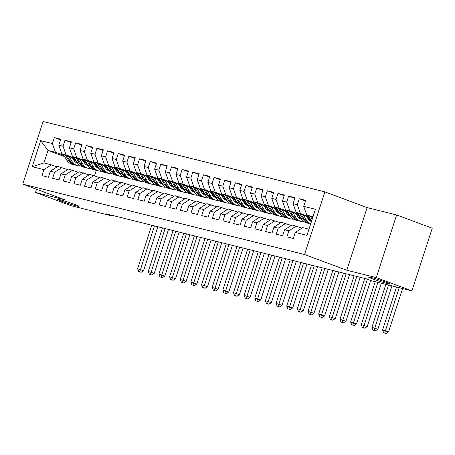 <?xml version="1.0" encoding="UTF-8"?>
<svg xmlns="http://www.w3.org/2000/svg" width="455" height="455" viewBox="0 0 455 455"><rect width="100%" height="100%" fill="white"/><g stroke="black" fill="none" stroke-linecap="round" stroke-linejoin="round"><path stroke-width="0.68" d="M74.91 204.494A11.409 0.614 18 0 1 78.943 206.32A11.409 0.614 18 0 1 72.686 204.869A11.409 0.614 18 0 1 61.277 201.087A11.409 0.614 18 0 1 57.239 199.267A11.409 0.614 18 0 1 63.501 200.718A11.409 0.614 18 0 1 74.91 204.494M386.096 282.231A11.409 0.614 18 0 1 390.128 284.056A11.409 0.614 18 0 1 383.872 282.606A11.409 0.614 18 0 1 372.463 278.83A11.409 0.614 18 0 1 368.431 277.004A11.409 0.614 18 0 1 374.687 278.454A11.409 0.614 18 0 1 386.096 282.231M324.898 191.879L43.1 121.485L22.75 184.121L304.543 254.516L324.898 191.879L367.122 207.594L346.773 270.23L376.268 277.601L396.623 214.959L367.122 207.594M396.623 214.959L432.25 228.217L411.9 290.859L376.268 277.601M64.656 156.639L48.014 150.446L40.677 140.646L32.203 166.718L43.919 169.641L41.968 175.653L48.355 177.251L50.312 171.239L54.572 172.303L52.615 178.314L59.008 179.907L60.959 173.901L65.219 174.965L63.268 180.976L69.655 182.569L71.611 176.557L75.871 177.626L73.915 183.632L80.307 185.231L82.258 179.219L86.518 180.282L84.567 186.294L90.954 187.892L92.911 181.881L97.171 182.944L95.214 188.956L101.607 190.554L103.558 184.542L107.818 185.606L105.867 191.618L112.254 193.21L114.211 187.204L118.471 188.268L116.514 194.274L122.907 195.872L124.858 189.86L129.118 190.924L127.167 196.935L133.554 198.534L135.51 192.522L139.77 193.585L137.814 199.597L144.207 201.195L146.157 195.184L150.417 196.247L148.466 202.259L154.854 203.851L156.81 197.845L161.07 198.909L159.113 204.921L165.506 206.513L167.457 200.501L171.717 201.571L169.766 207.577L176.153 209.175L178.11 203.163L182.37 204.227L180.413 210.238L186.806 211.837L188.757 205.825L193.017 206.888L191.066 212.9L197.453 214.498L199.409 208.487L203.669 209.55L201.713 215.562L208.106 217.154L210.056 211.148L214.316 212.212L212.366 218.218L218.753 219.816L220.709 213.804L224.969 214.868L223.013 220.88L229.405 222.478L231.356 216.466L235.616 217.53L233.665 223.542L240.052 225.14L242.009 219.128L246.269 220.192L244.312 226.203L250.705 227.796L252.656 221.79L256.916 222.853L254.965 228.859L261.352 230.457L263.308 224.446L267.568 225.515L265.612 231.521L272.005 233.119L273.955 227.108L278.215 228.171L276.265 234.183L282.652 235.781L284.608 229.769L288.868 230.833L286.912 236.845L293.304 238.437L295.255 232.431L306.971 235.354L315.44 209.283L303.73 206.36L305.68 200.348L299.288 198.75L297.337 204.761L293.077 203.698L295.028 197.686L288.641 196.094L286.69 202.1L282.43 201.036L284.381 195.03L277.988 193.432L276.037 199.444L271.777 198.374L273.728 192.368L267.341 190.77L265.39 196.782L261.13 195.718L263.081 189.707L256.688 188.108L254.737 194.12L250.477 193.056L252.428 187.045L246.041 185.452L244.09 191.458L239.831 190.395L241.781 184.383L235.389 182.791L233.438 188.797L229.178 187.733L231.129 181.727L224.742 180.129L222.791 186.14L218.531 185.077L220.482 179.065L214.089 177.467L212.138 183.479L207.878 182.415L209.829 176.404L203.442 174.805L201.491 180.817L197.231 179.753L199.182 173.742L192.789 172.149L190.838 178.155L186.578 177.092L188.529 171.086L182.142 169.487L180.191 175.499L175.931 174.436L177.882 168.424L171.489 166.826L169.539 172.837L165.279 171.774L167.23 165.762L160.843 164.164L158.892 170.176L154.632 169.112L156.583 163.1L150.19 161.508L148.239 167.514L143.979 166.45L145.93 160.439L139.543 158.846L137.592 164.858L133.332 163.789L135.283 157.783L128.89 156.184L126.939 162.196L122.679 161.133L124.63 155.121L118.243 153.523L116.292 159.534L112.032 158.471L113.983 152.459L107.59 150.861L105.64 156.873L101.38 155.809L103.331 149.797L96.943 148.205L94.993 154.211L90.733 153.147L92.683 147.141L86.291 145.543L84.34 151.555L80.08 150.491L82.031 144.48L75.644 142.881L73.693 148.893L69.433 147.829L71.384 141.818L64.991 140.22L63.04 146.231L58.78 145.168L60.731 139.156L54.344 137.564L60.509 139.856M40.677 140.646L52.393 143.57L54.344 137.564M411.9 290.859L371.746 280.826L366.468 278.864L105.975 213.787L111.253 215.75L111.447 215.152M97.99 167.349L96.17 166.672M85.421 164.079A13.639 10.744 104 0 0 86.643 163.129L83.959 162.128M75.007 158.795L61.857 153.904L66.117 154.967L74.603 158.124M97.91 166.797L96.642 166.325M86.257 162.463L83.555 161.457M58.78 145.168L61.857 153.904M63.04 146.231L66.117 154.967M32.203 166.718L43.942 162.975L51.398 164.835L57.017 166.928M43.919 169.641L51.398 164.835M108.637 170.011L106.823 169.334M97.307 165.791L94.606 164.79M85.654 161.457L72.51 156.565L76.77 157.629L85.25 160.786M108.557 169.459L107.295 168.987M96.904 165.119L94.208 164.118M69.433 147.829L72.51 156.565M73.693 148.893L76.77 157.629M50.312 171.239L57.791 166.433L67.67 169.584M54.572 172.303L62.051 167.497M119.29 172.667L117.47 171.99M107.954 168.452L105.259 167.446M96.306 164.118L83.157 159.222L87.417 160.291L95.903 163.447M119.21 172.115L117.942 171.649M107.556 167.781L104.855 166.775M80.08 150.491L83.157 159.222M84.34 151.555L87.417 160.291M60.959 173.901L68.438 169.089L78.317 172.246M65.219 174.965L72.698 170.159M129.937 175.329L128.122 174.652M118.607 171.114L115.906 170.107M106.953 166.775L93.81 161.883L98.07 162.947L106.55 166.103M129.857 174.777L128.594 174.305M118.203 170.443L115.507 169.436M90.733 153.147L93.81 161.883M94.993 154.211L98.07 162.947M71.611 176.557L79.09 171.751L88.97 174.908M75.871 177.626L83.35 172.815M140.589 177.99L138.769 177.313M128.02 174.726A13.639 10.744 104 0 0 129.243 173.77L126.558 172.769M117.606 169.436L104.457 164.545L108.717 165.609L117.202 168.765M140.51 177.439L139.241 176.967M128.856 173.105L126.154 172.098M101.38 155.809L104.457 164.545M105.64 156.873L108.717 165.609M82.258 179.219L89.737 174.413L99.617 177.569M86.518 180.282L93.997 175.476M151.236 180.652L149.422 179.975M139.907 176.432L137.205 175.431M128.253 172.098L115.109 167.207L119.369 168.27L127.849 171.427M151.157 180.1L149.894 179.628M139.503 175.761L136.807 174.76M112.032 158.471L115.109 167.207M116.292 159.534L119.369 168.27M92.911 181.881L100.39 177.075L110.269 180.231M97.171 182.944L104.65 178.138M161.889 183.308L160.069 182.631M149.32 180.043A13.639 10.744 104 0 0 150.542 179.088L147.858 178.087M138.906 174.76L125.756 169.869L130.016 170.932L138.502 174.089M161.809 182.762L160.541 182.29M150.156 178.423L147.454 177.422M122.679 161.133L125.756 169.869M126.939 162.196L130.016 170.932M103.558 184.542L111.037 179.736L120.916 182.887M107.818 185.606L115.297 180.8M172.536 185.97L170.722 185.293M161.207 181.755L158.505 180.749M149.553 177.416L136.409 172.525L140.669 173.588L149.149 176.75M172.456 185.418L171.194 184.952M160.803 181.084L158.107 180.078M133.332 163.789L136.409 172.525M137.592 164.858L140.669 173.588M114.211 187.204L121.69 182.392L131.569 185.549M118.471 188.268L125.95 183.456M183.189 188.632L181.369 187.955M170.619 185.367A13.639 10.744 104 0 0 171.842 184.411L169.158 183.411M160.206 180.078L147.056 175.186L151.316 176.25L159.802 179.406M183.109 188.08L181.841 187.608M171.455 183.746L168.754 182.739M143.979 166.45L147.056 175.186M148.239 167.514L151.316 176.25M124.858 189.86L132.337 185.054L142.216 188.211M129.118 190.924L136.597 186.118M193.836 191.293L192.021 190.617M182.506 187.073L179.805 186.072M170.852 182.739L157.709 177.848L161.969 178.912L170.449 182.068M193.756 190.742L192.493 190.27M182.102 186.402L179.406 185.401M154.632 169.112L157.709 177.848M158.892 170.176L161.969 178.912M135.51 192.522L142.989 187.716L152.869 190.873M139.77 193.585L147.249 188.78M204.488 193.955L202.668 193.278M191.919 190.685A13.639 10.744 104 0 0 193.142 189.729L190.457 188.734M181.505 185.401L168.356 180.51L172.616 181.573L181.101 184.73M204.409 193.403L203.14 192.931M192.755 189.064L190.054 188.063M165.279 171.774L168.356 180.51M169.539 172.837L172.616 181.573M146.157 195.184L153.636 190.378L163.516 193.529M150.417 196.247L157.896 191.441M215.135 196.611L213.321 195.934M203.806 192.397L201.104 191.39M192.152 188.063L179.008 183.166L183.268 184.235L191.748 187.392M215.056 196.06L213.793 195.593M203.402 191.726L200.706 190.719M175.931 174.436L179.008 183.166M180.191 175.499L183.268 184.235M156.81 197.845L164.289 193.034L174.168 196.19M161.07 198.909L168.549 194.097M225.788 199.273L223.968 198.596M213.219 196.008A13.639 10.744 104 0 0 214.441 195.053L211.757 194.052M202.805 190.719L189.655 185.828L193.915 186.891L202.401 190.048M225.708 198.721L224.44 198.249M214.055 194.387L211.353 193.381M186.578 177.092L189.655 185.828M190.838 178.155L193.915 186.891M167.457 200.501L174.936 195.695L184.815 198.852M171.717 201.571L179.196 196.759M236.435 201.935L234.621 201.258M225.106 197.715L222.404 196.714M213.452 193.381L200.308 188.489L204.568 189.553L213.048 192.71M236.355 201.383L235.093 200.911M224.702 197.049L222.006 196.042M197.231 179.753L200.308 188.489M201.491 180.817L204.568 189.553M178.11 203.163L185.589 198.357L195.468 201.514M182.37 204.227L189.849 199.421M247.088 204.596L245.268 203.92M234.518 201.326A13.639 10.744 104 0 0 235.741 200.371L233.057 199.375M224.105 196.042L210.955 191.151L215.215 192.215L223.701 195.371M247.008 204.045L245.74 203.573M235.354 199.705L232.653 198.704M207.878 182.415L210.955 191.151M212.138 183.479L215.215 192.215M188.757 205.825L196.236 201.019L206.115 204.176M193.017 206.888L200.496 202.083M257.735 207.252L255.92 206.576M246.405 203.038L243.704 202.031M234.752 198.704L221.608 193.813L225.868 194.876L234.348 198.033M257.655 206.706L256.392 206.234M246.001 202.367L243.306 201.366M218.531 185.077L221.608 193.813M222.791 186.14L225.868 194.876M199.409 208.487L206.888 203.675L216.768 206.832M203.669 209.55L211.148 204.744M268.387 209.914L266.567 209.237M255.818 206.65A13.639 10.744 104 0 0 257.041 205.694L254.356 204.693M245.404 201.36L232.255 196.469L236.515 197.533L245 200.695M268.308 209.363L267.039 208.89M256.654 205.029L253.953 204.022M229.178 187.733L232.255 196.469M233.438 188.797L236.515 197.533M210.056 211.148L217.536 206.337L227.415 209.493M214.316 212.212L221.795 207.4M279.034 212.576L277.22 211.899M267.705 208.362L265.003 207.355M256.051 204.022L242.907 199.131L247.167 200.194L255.647 203.351M278.955 212.024L277.692 211.552M267.301 207.69L264.605 206.684M239.831 190.395L242.907 199.131M244.09 191.458L247.167 200.194M220.709 213.804L228.188 208.999L238.067 212.155M224.969 214.868L232.448 210.062M289.687 215.238L287.867 214.561M277.118 211.967A13.639 10.744 104 0 0 278.341 211.018L275.656 210.017M266.704 206.684L253.554 201.792L257.814 202.856L266.3 206.013M289.607 214.686L288.339 214.214M277.954 210.346L275.252 209.345M250.477 193.056L253.554 201.792M254.737 194.12L257.814 202.856M231.356 216.466L238.835 211.66L248.714 214.817M235.616 217.53L243.095 212.724M300.334 217.894L298.52 217.223M289.005 213.679L286.303 212.678M277.351 209.345L264.207 204.454L268.467 205.518L276.947 208.674M300.254 217.348L298.992 216.876M288.601 213.008L285.905 212.007M261.13 195.718L264.207 204.454M265.39 196.782L268.467 205.518M242.009 219.128L249.488 214.322L259.367 217.473M246.269 220.192L253.748 215.386M310.987 220.556L309.167 219.879M299.652 216.341L296.956 215.334M288.004 212.002L274.854 207.11L279.114 208.18L287.6 211.336M310.907 220.004L309.639 219.537M299.253 215.67L296.552 214.663M271.777 198.374L274.854 207.11M276.037 199.444L279.114 208.18M252.656 221.79L260.135 216.978L270.014 220.135M256.916 222.853L264.395 218.042M310.304 219.003L307.603 217.996M298.651 214.663L285.507 209.772L289.767 210.836L298.247 213.992M309.9 218.332L307.205 217.325M282.43 201.036L285.507 209.772M286.69 202.1L289.767 210.836M263.308 224.446L270.788 219.64L280.667 222.796M267.568 225.515L275.048 220.703M309.303 217.325L296.154 212.434L300.414 213.497L308.899 216.654M293.077 203.698L296.154 212.434M297.337 204.761L300.414 213.497M273.955 227.108L281.435 222.302L291.314 225.458M278.215 228.171L285.695 223.365M312.824 217.336L306.807 215.096L313.046 216.654M303.73 206.36L306.807 215.096M284.608 229.769L292.087 224.963L301.966 228.12M288.868 230.833L296.347 226.027M36.519 189.246L35.473 192.465L71.105 205.723L111.253 215.75M346.773 270.23L304.543 254.516M35.473 192.465L64.974 199.836L22.75 184.121M86.695 164.841L85.927 164.551M76.309 160.973L73.613 159.972M63.95 155.462L55.47 152.306L48.014 150.446L43.942 162.975M96.284 170.306L94.543 175.681M87.258 164.136L85.995 163.663M75.604 159.802L72.908 158.795M295.255 232.431L302.734 227.619L308.979 229.183M52.393 143.57L55.47 152.306M299.288 198.75L305.453 201.047M288.641 196.094L294.806 198.386M277.988 193.432L284.153 195.724M267.341 190.77L273.506 193.062M256.688 188.108L262.853 190.406M246.041 185.452L252.206 187.744M235.389 182.791L241.554 185.083M224.742 180.129L230.907 182.421M214.089 177.467L220.254 179.759M203.442 174.805L209.607 177.103M192.789 172.149L198.954 174.441M182.142 169.487L188.307 171.78M171.489 166.826L177.655 169.118M160.843 164.164L167.008 166.462M150.19 161.508L156.355 163.8M139.543 158.846L145.708 161.138M128.89 156.184L135.055 158.476M118.243 153.523L124.408 155.82M107.59 150.861L113.756 153.159M96.943 148.205L103.109 150.497M86.291 145.543L92.456 147.835M75.644 142.881L81.809 145.173M64.991 140.22L71.156 142.517M308.297 215.647L311.55 221.079A13.639 10.744 104 0 0 311.59 221.147M310.509 216.472L312.193 219.282M312.574 218.104L311.908 216.995M396.527 287.02L382.564 329.989L388.524 331.883L402.612 288.538M399.189 287.685L384.702 333.026L383.639 332.759L386.022 333.515L384.702 333.026M386.022 333.515L388.524 331.883M382.564 329.989L383.639 332.759M310.003 220.766A11.318 8.918 104 0 0 311.197 220.493M297.65 212.991L300.897 218.417A13.639 10.744 104 0 0 306.647 222.882L308.672 223.388A13.639 10.744 104 0 0 309.315 223.519M303.474 215.158L306.221 219.748A13.639 10.744 104 0 0 310.725 223.797M306.602 216.318L307.762 218.258A11.318 8.918 104 0 0 311.442 221.591M299.862 213.816L302.922 218.923A13.639 10.744 104 0 0 308.672 223.388M311.527 221.329A11.318 8.918 -76 0 1 310.936 221.346M310.697 223.894L309.952 223.706A13.639 10.744 -76 0 1 304.196 219.242L301.261 214.333M385.88 284.358L371.917 327.333L377.877 329.221L391.96 285.876M388.542 285.023L374.055 330.364L372.986 330.097L375.375 330.859L374.055 330.364M375.375 330.859L377.877 329.221M371.917 327.333L372.986 330.097M299.356 218.104A11.318 8.918 104 0 0 300.55 217.837M286.997 210.329L290.25 215.755A13.639 10.744 104 0 0 296 220.22L298.019 220.726A13.639 10.744 104 0 0 298.668 220.863M292.827 212.496L295.574 217.086A13.639 10.744 104 0 0 301.324 221.551A13.639 10.744 104 0 0 304.094 221.778M309.064 219.953A13.639 10.744 104 0 0 310.293 218.997M295.949 213.662L297.109 215.596A11.318 8.918 104 0 0 301.381 219.156M289.209 211.154L292.269 216.261A13.639 10.744 104 0 0 298.019 220.726M301.039 218.65A11.318 8.918 -76 0 1 300.283 218.69M301.324 221.551L299.299 221.045A13.639 10.744 -76 0 1 293.549 216.58L290.608 211.672M300.891 218.974A11.318 8.918 104 0 0 301.273 219.003M375.227 281.696L361.264 324.671L367.225 326.565L381.313 283.215M377.889 282.362L363.403 327.702L362.339 327.441L364.722 328.197L363.403 327.702M364.722 328.197L367.225 326.565M361.264 324.671L362.339 327.441M288.703 215.442A11.318 8.918 104 0 0 289.898 215.175M276.35 207.668L279.598 213.099A13.639 10.744 104 0 0 285.348 217.558L287.372 218.064A13.639 10.744 104 0 0 288.015 218.201M282.174 209.835L284.921 214.43A13.639 10.744 104 0 0 290.671 218.889A13.639 10.744 104 0 0 293.447 219.117M298.417 217.291A13.639 10.744 104 0 0 299.64 216.335M285.302 211.001L286.462 212.94A11.318 8.918 104 0 0 290.728 216.495M278.562 208.492L281.622 213.605A13.639 10.744 104 0 0 287.372 218.064M290.392 215.988A11.318 8.918 -76 0 1 289.636 216.028M290.671 218.889L288.652 218.383A13.639 10.744 -76 0 1 282.896 213.924L279.962 209.01M290.244 216.313A11.318 8.918 104 0 0 290.62 216.341M364.774 278.437L350.617 322.009L356.578 323.903L370.7 280.439M367.401 279.211L352.756 325.046L351.687 324.779L354.075 325.535L352.756 325.046M354.075 325.535L356.578 323.903M350.617 322.009L351.687 324.779M278.056 212.786A11.318 8.918 104 0 0 279.251 212.513M265.697 205.006L268.95 210.438A13.639 10.744 104 0 0 274.701 214.902L276.72 215.403A13.639 10.744 104 0 0 277.368 215.539M271.527 207.179L274.274 211.768A13.639 10.744 104 0 0 280.024 216.227A13.639 10.744 104 0 0 282.794 216.455M287.765 214.629A13.639 10.744 104 0 0 288.993 213.674M274.649 208.339L275.81 210.278A11.318 8.918 104 0 0 280.081 213.833M267.91 205.831L270.97 210.944A13.639 10.744 104 0 0 276.72 215.403M279.74 213.332A11.318 8.918 -76 0 1 278.983 213.367M280.024 216.227L277.999 215.727A13.639 10.744 -76 0 1 272.249 211.262L269.309 206.354M279.592 213.651A11.318 8.918 104 0 0 279.973 213.679M354.121 275.781L339.965 319.347L345.925 321.241L360.206 277.3M356.783 276.447L342.103 322.385L341.04 322.117L343.423 322.874L342.103 322.385M343.423 322.874L345.925 321.241M339.965 319.347L341.04 322.117M267.404 210.125A11.318 8.918 104 0 0 268.598 209.852M255.05 202.35L258.298 207.776A13.639 10.744 104 0 0 264.048 212.24L266.073 212.747A13.639 10.744 104 0 0 266.715 212.877M260.874 204.517L263.621 209.107A13.639 10.744 104 0 0 269.371 213.571A13.639 10.744 104 0 0 272.147 213.793M264.002 205.677L265.163 207.617A11.318 8.918 104 0 0 269.428 211.177M257.263 203.169L260.323 208.282A13.639 10.744 104 0 0 266.073 212.747M269.093 210.671A11.318 8.918 -76 0 1 268.336 210.705M269.371 213.571L267.352 213.065A13.639 10.744 -76 0 1 261.597 208.6L258.662 203.692M268.945 210.995A11.318 8.918 104 0 0 269.32 211.018M343.474 273.119L329.318 316.691L335.278 318.58L349.554 274.638M346.136 273.785L331.456 319.723L330.387 319.455L332.776 320.212L331.456 319.723M332.776 320.212L335.278 318.58M329.318 316.691L330.387 319.455M256.757 207.463A11.318 8.918 104 0 0 257.951 207.19M244.398 199.688L247.651 205.114A13.639 10.744 104 0 0 253.401 209.579L255.42 210.085A13.639 10.744 104 0 0 256.068 210.221M250.227 201.855L252.974 206.445A13.639 10.744 104 0 0 258.724 210.91A13.639 10.744 104 0 0 261.494 211.137M266.465 209.311A13.639 10.744 104 0 0 267.694 208.356M253.35 203.021L254.51 204.955A11.318 8.918 104 0 0 258.781 208.515M246.61 200.513L249.67 205.62A13.639 10.744 104 0 0 255.42 210.085M258.44 208.009A11.318 8.918 -76 0 1 257.684 208.049M258.724 210.91L256.7 210.403A13.639 10.744 -76 0 1 250.95 205.939L248.009 201.03M258.292 208.333A11.318 8.918 104 0 0 258.673 208.362M332.821 270.458L318.665 314.03L324.625 315.924L338.907 271.976M335.483 271.123L320.803 317.061L319.74 316.799L322.123 317.556L320.803 317.061M322.123 317.556L324.625 315.924M318.665 314.03L319.74 316.799M246.104 204.801A11.318 8.918 104 0 0 247.298 204.534M233.751 197.026L236.998 202.458A13.639 10.744 104 0 0 242.748 206.917L244.773 207.423A13.639 10.744 104 0 0 245.416 207.56M239.575 199.193L242.322 203.783A13.639 10.744 104 0 0 248.072 208.248A13.639 10.744 104 0 0 250.847 208.475M242.703 200.359L243.863 202.293A11.318 8.918 104 0 0 248.129 205.853M235.963 197.851L239.023 202.958A13.639 10.744 104 0 0 244.773 207.423M247.793 205.347A11.318 8.918 -76 0 1 247.037 205.387M248.072 208.248L246.053 207.742A13.639 10.744 -76 0 1 240.303 203.283L237.362 198.369M247.645 205.671A11.318 8.918 104 0 0 248.02 205.7M322.174 267.796L308.018 311.368L313.978 313.262L328.254 269.314M324.836 268.461L310.156 314.405L309.087 314.138L311.476 314.894L310.156 314.405M311.476 314.894L313.978 313.262M308.018 311.368L309.087 314.138M235.457 202.139A11.318 8.918 104 0 0 236.651 201.872M223.098 194.365L226.351 199.796A13.639 10.744 104 0 0 232.101 204.255L234.12 204.761A13.639 10.744 104 0 0 234.769 204.898M228.928 196.532L231.675 201.127A13.639 10.744 104 0 0 237.425 205.586A13.639 10.744 104 0 0 240.194 205.814M245.165 203.988A13.639 10.744 104 0 0 246.394 203.032M232.05 197.698L233.21 199.637A11.318 8.918 104 0 0 237.482 203.192M225.31 195.189L228.37 200.302A13.639 10.744 104 0 0 234.12 204.761M237.14 202.691A11.318 8.918 -76 0 1 236.384 202.725M237.425 205.586L235.4 205.08A13.639 10.744 -76 0 1 229.65 200.621L226.709 195.713M236.992 203.01A11.318 8.918 104 0 0 237.374 203.038M311.521 265.14L297.365 308.706L303.326 310.6L317.607 266.658M314.183 265.8L299.504 311.743L298.44 311.476L300.823 312.232L299.504 311.743M300.823 312.232L303.326 310.6M297.365 308.706L298.44 311.476M224.804 199.483A11.318 8.918 104 0 0 225.999 199.21M212.451 191.703L215.698 197.134A13.639 10.744 104 0 0 221.448 201.599L223.473 202.105A13.639 10.744 104 0 0 224.116 202.236M218.275 193.875L221.022 198.465A13.639 10.744 104 0 0 226.772 202.93A13.639 10.744 104 0 0 229.548 203.152M221.403 195.036L222.563 196.975A11.318 8.918 104 0 0 226.829 200.53M214.663 192.528L217.723 197.641A13.639 10.744 104 0 0 223.473 202.105M226.493 200.029A11.318 8.918 -76 0 1 225.737 200.063M226.772 202.93L224.753 202.424A13.639 10.744 -76 0 1 219.003 197.959L216.062 193.051M226.345 200.354A11.318 8.918 104 0 0 226.721 200.376M300.874 262.478L286.718 306.044L292.679 307.938L306.954 263.997M303.536 263.144L288.857 309.082L287.787 308.814L290.176 309.571L288.857 309.082M290.176 309.571L292.679 307.938M286.718 306.044L287.787 308.814M214.157 196.822A11.318 8.918 104 0 0 215.351 196.549M201.798 189.047L205.051 194.473A13.639 10.744 104 0 0 210.801 198.937L212.821 199.444A13.639 10.744 104 0 0 213.469 199.574M207.628 191.214L210.375 195.804A13.639 10.744 104 0 0 216.125 200.268A13.639 10.744 104 0 0 218.895 200.496M223.866 198.67A13.639 10.744 104 0 0 225.094 197.715M210.75 192.374L211.911 194.313A11.318 8.918 104 0 0 216.182 197.874M204.011 189.871L207.07 194.979A13.639 10.744 104 0 0 212.821 199.444M215.841 197.368A11.318 8.918 -76 0 1 215.084 197.402M216.125 200.268L214.1 199.762A13.639 10.744 -76 0 1 208.35 195.297L205.41 190.389M215.693 197.692A11.318 8.918 104 0 0 216.074 197.715M290.222 259.816L276.066 303.388L282.026 305.277L296.307 261.335M292.884 260.482L278.204 306.42L277.14 306.152L279.524 306.915L278.204 306.42M279.524 306.915L282.026 305.277M276.066 303.388L277.14 306.152M203.504 194.16A11.318 8.918 104 0 0 204.699 193.893M191.151 186.385L194.399 191.811A13.639 10.744 104 0 0 200.149 196.276L202.174 196.782A13.639 10.744 104 0 0 202.816 196.918M196.975 188.552L199.722 193.142A13.639 10.744 104 0 0 205.472 197.606A13.639 10.744 104 0 0 208.248 197.834M200.103 189.718L201.264 191.652A11.318 8.918 104 0 0 205.529 195.212M193.364 187.21L196.423 192.317A13.639 10.744 104 0 0 202.174 196.782M205.194 194.706A11.318 8.918 -76 0 1 204.437 194.746M205.472 197.606L203.453 197.1A13.639 10.744 -76 0 1 197.703 192.636L194.763 187.727M205.046 195.03A11.318 8.918 104 0 0 205.421 195.058M279.575 257.155L265.419 300.727L271.379 302.62L285.655 258.673M282.236 257.82L267.557 303.758L266.488 303.496L268.877 304.253L267.557 303.758M268.877 304.253L271.379 302.62M265.419 300.727L266.488 303.496M192.857 191.498A11.318 8.918 104 0 0 194.052 191.231M180.499 183.723L183.752 189.155A13.639 10.744 104 0 0 189.502 193.614L191.521 194.12A13.639 10.744 104 0 0 192.169 194.257M186.328 185.89L189.075 190.486A13.639 10.744 104 0 0 194.825 194.945A13.639 10.744 104 0 0 197.595 195.172M202.566 193.347A13.639 10.744 104 0 0 203.794 192.391M189.451 187.056L190.611 188.996A11.318 8.918 104 0 0 194.882 192.55M182.711 184.548L185.771 189.661A13.639 10.744 104 0 0 191.521 194.12M194.541 192.044A11.318 8.918 -76 0 1 193.785 192.084M194.825 194.945L192.801 194.439A13.639 10.744 -76 0 1 187.05 189.98L184.11 185.066M194.393 192.368A11.318 8.918 104 0 0 194.774 192.397M268.922 254.493L254.766 298.065L260.726 299.959L275.008 256.017M271.584 255.158L256.904 301.102L255.841 300.835L258.224 301.591L256.904 301.102M258.224 301.591L260.726 299.959M254.766 298.065L255.841 300.835M182.205 188.842A11.318 8.918 104 0 0 183.399 188.569M169.851 181.062L173.099 186.493A13.639 10.744 104 0 0 178.849 190.958L180.874 191.458A13.639 10.744 104 0 0 181.517 191.595M175.675 183.234L178.423 187.824A13.639 10.744 104 0 0 184.173 192.283A13.639 10.744 104 0 0 186.948 192.511M178.804 184.394L179.964 186.334A11.318 8.918 104 0 0 184.23 189.889M172.064 181.886L175.124 186.999A13.639 10.744 104 0 0 180.874 191.458M183.894 189.388A11.318 8.918 -76 0 1 183.137 189.422M184.173 192.283L182.154 191.782A13.639 10.744 -76 0 1 176.404 187.318L173.463 182.41M183.746 189.707A11.318 8.918 104 0 0 184.121 189.735M258.275 251.837L244.119 295.403L250.079 297.297L264.355 253.355M260.937 252.502L246.257 298.44L245.188 298.173L247.577 298.929L246.257 298.44M247.577 298.929L250.079 297.297M244.119 295.403L245.188 298.173M171.558 186.18A11.318 8.918 104 0 0 172.752 185.907M159.199 178.405L162.452 183.831A13.639 10.744 104 0 0 168.202 188.296L170.221 188.802A13.639 10.744 104 0 0 170.87 188.933M165.029 180.572L167.776 185.162A13.639 10.744 104 0 0 173.526 189.627A13.639 10.744 104 0 0 176.295 189.849M181.266 188.023A13.639 10.744 104 0 0 182.495 187.073M168.151 181.733L169.311 183.672A11.318 8.918 104 0 0 173.582 187.232M161.411 179.225L164.471 184.338A13.639 10.744 104 0 0 170.221 188.802M173.241 186.726A11.318 8.918 -76 0 1 172.485 186.76M173.526 189.627L171.501 189.121A13.639 10.744 -76 0 1 165.751 184.656L162.81 179.748M173.093 187.05A11.318 8.918 104 0 0 173.474 187.073M247.622 249.175L233.466 292.747L239.427 294.635L253.708 250.694M250.284 249.84L235.605 295.778L234.541 295.511L236.924 296.268L235.605 295.778M236.924 296.268L239.427 294.635M233.466 292.747L234.541 295.511M160.905 183.519A11.318 8.918 104 0 0 162.099 183.246M148.552 175.744L151.799 181.17A13.639 10.744 104 0 0 157.549 185.634L159.574 186.14A13.639 10.744 104 0 0 160.217 186.277M154.376 177.911L157.123 182.5A13.639 10.744 104 0 0 162.873 186.965A13.639 10.744 104 0 0 165.648 187.193M157.504 179.077L158.664 181.01A11.318 8.918 104 0 0 162.93 184.571M150.764 176.568L153.824 181.676A13.639 10.744 104 0 0 159.574 186.14M162.594 184.065A11.318 8.918 -76 0 1 161.838 184.104M162.873 186.965L160.854 186.459A13.639 10.744 -76 0 1 155.104 181.994L152.163 177.086M162.446 184.389A11.318 8.918 104 0 0 162.822 184.417M236.975 246.513L222.819 290.085L228.78 291.979L243.055 248.032M239.637 247.179L224.958 293.117L223.888 292.855L226.277 293.611L224.958 293.117M226.277 293.611L228.78 291.979M222.819 290.085L223.888 292.855M150.258 180.857A11.318 8.918 104 0 0 151.452 180.589M137.899 173.082L141.152 178.514A13.639 10.744 104 0 0 146.902 182.973L148.921 183.479A13.639 10.744 104 0 0 149.57 183.615M143.729 175.249L146.476 179.839A13.639 10.744 104 0 0 152.226 184.303A13.639 10.744 104 0 0 154.996 184.531M159.967 182.705A13.639 10.744 104 0 0 161.195 181.75M146.851 176.415L148.012 178.354A11.318 8.918 104 0 0 152.283 181.909M140.112 173.907L143.171 179.014A13.639 10.744 104 0 0 148.921 183.479M151.942 181.403A11.318 8.918 -76 0 1 151.185 181.443M152.226 184.303L150.201 183.797A13.639 10.744 -76 0 1 144.451 179.338L141.511 174.424M151.794 181.727A11.318 8.918 104 0 0 152.175 181.755M226.323 243.852L212.167 287.423L218.127 289.317L232.408 245.37M228.984 244.517L214.305 290.461L213.241 290.193L215.624 290.95L214.305 290.461M215.624 290.95L218.127 289.317M212.167 287.423L213.241 290.193M139.605 178.195A11.318 8.918 104 0 0 140.8 177.928M127.252 170.42L130.5 175.852A13.639 10.744 104 0 0 136.25 180.311L138.274 180.817A13.639 10.744 104 0 0 138.917 180.954M133.076 172.587L135.823 177.183A13.639 10.744 104 0 0 141.573 181.642A13.639 10.744 104 0 0 144.349 181.869M136.204 173.753L137.364 175.693A11.318 8.918 104 0 0 141.63 179.247M129.465 171.245L132.524 176.358A13.639 10.744 104 0 0 138.274 180.817M141.295 178.747A11.318 8.918 -76 0 1 140.538 178.781M141.573 181.642L139.554 181.136A13.639 10.744 -76 0 1 133.804 176.676L130.864 171.768M141.147 179.065A11.318 8.918 104 0 0 141.522 179.094M215.676 241.195L201.519 284.762L207.48 286.656L221.756 242.714M218.337 241.855L203.658 287.799L202.589 287.532L204.977 288.288L203.658 287.799M204.977 288.288L207.48 286.656M201.519 284.762L202.589 287.532M128.958 175.539A11.318 8.918 104 0 0 130.153 175.266M116.599 167.758L119.853 173.19A13.639 10.744 104 0 0 125.603 177.655L127.622 178.161A13.639 10.744 104 0 0 128.27 178.292M122.429 169.931L125.176 174.521A13.639 10.744 104 0 0 130.926 178.986A13.639 10.744 104 0 0 133.696 179.207M138.667 177.382A13.639 10.744 104 0 0 139.895 176.432M125.552 171.091L126.712 173.031A11.318 8.918 104 0 0 130.983 176.585M118.812 168.583L121.872 173.696A13.639 10.744 104 0 0 127.622 178.161M130.642 176.085A11.318 8.918 -76 0 1 129.885 176.119M130.926 178.986L128.901 178.479A13.639 10.744 -76 0 1 123.151 174.015L120.211 169.106M130.494 176.409A11.318 8.918 104 0 0 130.875 176.432M205.023 238.534L190.867 282.1L196.827 283.994L211.109 240.052M207.685 239.199L193.005 285.137L191.942 284.87L194.325 285.626L193.005 285.137M194.325 285.626L196.827 283.994M190.867 282.1L191.942 284.87M118.306 172.877A11.318 8.918 104 0 0 119.5 172.604M105.952 165.102L109.2 170.528A13.639 10.744 104 0 0 114.95 174.993L116.975 175.499A13.639 10.744 104 0 0 117.618 175.63M111.776 167.269L114.523 171.859A13.639 10.744 104 0 0 120.274 176.324A13.639 10.744 104 0 0 123.049 176.551M114.905 168.43L116.065 170.369A11.318 8.918 104 0 0 120.33 173.929M108.165 165.927L111.225 171.035A13.639 10.744 104 0 0 116.975 175.499M119.995 173.423A11.318 8.918 -76 0 1 119.238 173.463M120.274 176.324L118.254 175.818A13.639 10.744 -76 0 1 112.504 171.353L109.564 166.445M119.847 173.747A11.318 8.918 104 0 0 120.222 173.77M194.376 235.872L180.22 279.444L186.18 281.332L200.456 237.391M197.038 236.537L182.358 282.475L181.289 282.214L183.678 282.97L182.358 282.475M183.678 282.97L186.18 281.332M180.22 279.444L181.289 282.214M107.659 170.215A11.318 8.918 104 0 0 108.853 169.948M95.3 162.441L98.553 167.867A13.639 10.744 104 0 0 104.303 172.331L106.322 172.837A13.639 10.744 104 0 0 106.971 172.974M101.129 164.608L103.876 169.197A13.639 10.744 104 0 0 109.627 173.662A13.639 10.744 104 0 0 112.396 173.89M117.367 172.064A13.639 10.744 104 0 0 118.596 171.108M104.252 165.774L105.412 167.707A11.318 8.918 104 0 0 109.683 171.268M97.512 163.265L100.572 168.373A13.639 10.744 104 0 0 106.322 172.837M109.342 170.762A11.318 8.918 -76 0 1 108.586 170.801M109.627 173.662L107.602 173.156A13.639 10.744 -76 0 1 101.852 168.697L98.911 163.783M109.194 171.086A11.318 8.918 104 0 0 109.575 171.114M183.723 233.21L169.567 276.782L175.528 278.676L189.809 234.729M186.385 233.876L171.706 279.819L170.642 279.552L173.025 280.308L171.706 279.819M173.025 280.308L175.528 278.676M169.567 276.782L170.642 279.552M97.006 167.554A11.318 8.918 104 0 0 98.2 167.286M84.653 159.779L87.9 165.21A13.639 10.744 104 0 0 93.65 169.669L95.675 170.176A13.639 10.744 104 0 0 96.318 170.312M90.477 161.946L93.224 166.541A13.639 10.744 104 0 0 98.974 171A13.639 10.744 104 0 0 101.749 171.228M106.72 169.402A13.639 10.744 104 0 0 107.943 168.447M93.605 163.112L94.765 165.051A11.318 8.918 104 0 0 99.031 168.606M86.865 160.604L89.925 165.717A13.639 10.744 104 0 0 95.675 170.176M98.695 168.1A11.318 8.918 -76 0 1 97.939 168.14M98.974 171L96.955 170.494A13.639 10.744 -76 0 1 91.205 166.035L88.264 161.121M98.547 168.424A11.318 8.918 104 0 0 98.923 168.452M173.076 230.548L158.92 274.12L164.881 276.014L179.156 232.073M175.738 231.214L161.059 277.158L159.989 276.89L162.378 277.647L161.059 277.158M162.378 277.647L164.881 276.014M158.92 274.12L159.989 276.89M86.359 164.898A11.318 8.918 104 0 0 87.553 164.625M74 157.117L77.253 162.549A13.639 10.744 104 0 0 83.003 167.013L85.022 167.514A13.639 10.744 104 0 0 85.671 167.65M79.83 159.29L82.577 163.88A13.639 10.744 104 0 0 88.327 168.339A13.639 10.744 104 0 0 91.097 168.566M96.068 166.74A13.639 10.744 104 0 0 97.296 165.785M82.952 160.45L84.112 162.389A11.318 8.918 104 0 0 88.384 165.944M76.212 157.942L79.272 163.055A13.639 10.744 104 0 0 85.022 167.514M88.043 165.444A11.318 8.918 -76 0 1 87.286 165.478M88.327 168.339L86.302 167.838A13.639 10.744 -76 0 1 80.552 163.373L77.612 158.465M87.895 165.762A11.318 8.918 104 0 0 88.276 165.791M162.424 227.892L148.267 271.459L154.228 273.353L168.509 229.411M165.085 228.558L150.406 274.496L149.342 274.228L151.725 274.985L150.406 274.496M151.725 274.985L154.228 273.353M148.267 271.459L149.342 274.228M75.706 162.236A11.318 8.918 104 0 0 76.901 161.963M63.353 154.461L66.601 159.887A13.639 10.744 104 0 0 72.351 164.352L74.375 164.858A13.639 10.744 104 0 0 75.018 164.989M69.177 156.628L71.924 161.218A13.639 10.744 104 0 0 77.674 165.683A13.639 10.744 104 0 0 80.45 165.904M72.305 157.788L73.465 159.728A11.318 8.918 104 0 0 77.731 163.288M65.566 155.28L68.625 160.393A13.639 10.744 104 0 0 74.375 164.858M77.395 162.782A11.318 8.918 -76 0 1 76.639 162.816M77.674 165.683L75.655 165.176A13.639 10.744 -76 0 1 69.905 160.712L66.965 155.803M77.248 163.106A11.318 8.918 104 0 0 77.623 163.129M151.777 225.231L137.62 268.803L143.581 270.691L157.857 226.749M154.438 225.896L139.759 271.834L138.69 271.567L141.078 272.329L139.759 271.834M141.078 272.329L143.581 270.691M137.62 268.803L138.69 271.567M302.922 218.923L300.897 218.417M306.221 219.748L304.196 219.242M292.269 216.261L290.25 215.755M295.574 217.086L293.549 216.58M281.622 213.605L279.598 213.099M284.921 214.43L282.896 213.924M270.97 210.944L268.95 210.438M274.274 211.768L272.249 211.262M260.323 208.282L258.298 207.776M263.621 209.107L261.597 208.6M249.67 205.62L247.651 205.114M252.974 206.445L250.95 205.939M239.023 202.958L236.998 202.458M242.322 203.783L240.303 203.283M228.37 200.302L226.351 199.796M231.675 201.127L229.65 200.621M217.723 197.641L215.698 197.134M221.022 198.465L219.003 197.959M207.07 194.979L205.051 194.473M210.375 195.804L208.35 195.297M196.423 192.317L194.399 191.811M199.722 193.142L197.703 192.636M185.771 189.661L183.752 189.155M189.075 190.486L187.05 189.98M175.124 186.999L173.099 186.493M178.423 187.824L176.404 187.318M164.471 184.338L162.452 183.831M167.776 185.162L165.751 184.656M153.824 181.676L151.799 181.17M157.123 182.5L155.104 181.994M143.171 179.014L141.152 178.514M146.476 179.839L144.451 179.338M132.524 176.358L130.5 175.852M135.823 177.183L133.804 176.676M121.872 173.696L119.853 173.19M125.176 174.521L123.151 174.015M111.225 171.035L109.2 170.528M114.523 171.859L112.504 171.353M100.572 168.373L98.553 167.867M103.876 169.197L101.852 168.697M89.925 165.717L87.9 165.21M93.224 166.541L91.205 166.035M79.272 163.055L77.253 162.549M82.577 163.88L80.552 163.373M68.625 160.393L66.601 159.887M71.924 161.218L69.905 160.712"/></g></svg>
